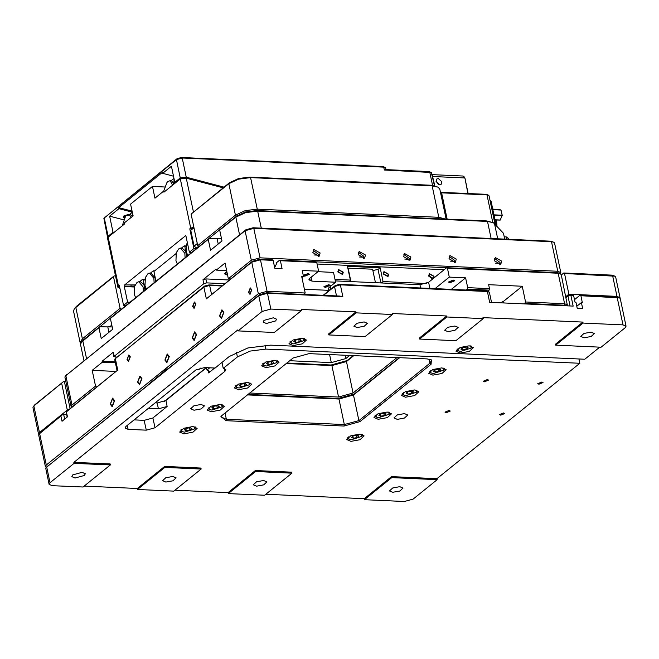 <?xml version="1.0" encoding="UTF-8"?>
<svg xmlns="http://www.w3.org/2000/svg" width="659" height="659" viewBox="0 0 659 659"><rect width="100%" height="100%" fill="white"/><g stroke="black" fill="none" stroke-linecap="round" stroke-linejoin="round"><path stroke-width="0.99" d="M293.189 345.547L302.283 343.874L306.41 340.069L302.209 338.265L293.107 339.937L288.98 343.743L293.189 345.547M194.01 410.186L201.176 408.868L204.43 405.87L201.11 404.445L193.944 405.763L190.698 408.761L194.01 410.186M397.328 419.338L404.494 418.02L407.748 415.022L404.437 413.605L397.262 414.923L394.016 417.921L397.328 419.338M446.291 412.691L450.295 411.027L449.018 410.483L445.014 412.139L446.291 412.691M484.546 381.783L488.558 380.119L487.281 379.576L483.269 381.24L484.546 381.783M500.749 415.145L504.753 413.481L503.484 412.938L499.473 414.593L500.749 415.145M539.004 384.238L543.016 382.574L541.739 382.031L537.736 383.686L539.004 384.238M350.893 441.373L359.987 439.701L364.114 435.896L359.905 434.083L350.81 435.756L346.683 439.561L350.893 441.373M378.217 419.297L387.319 417.625L391.446 413.819L387.237 412.007L378.142 413.687L374.007 417.493L378.217 419.297M405.549 397.22L414.643 395.548L418.77 391.743L414.56 389.939L405.466 391.611L401.339 395.416L405.549 397.22M432.872 375.144L441.967 373.472L446.102 369.666L441.892 367.862L432.798 369.534L428.663 373.34L432.872 375.144M460.204 353.067L469.299 351.395L473.426 347.59L469.216 345.786L460.122 347.458L455.995 351.263L460.204 353.067M183.877 433.853L192.972 432.18L197.107 428.375L192.898 426.562L183.803 428.235L179.668 432.04L183.877 433.853M211.209 411.776L220.304 410.104L224.431 406.298L220.221 404.486L211.127 406.166L207 409.972L211.209 411.776M238.533 389.7L247.627 388.027L251.763 384.222L247.553 382.418L238.451 384.09L234.324 387.896L238.533 389.7M265.865 367.623L274.96 365.951L279.087 362.145L274.877 360.341L265.783 362.013L261.656 365.819L265.865 367.623M392.748 492.314L399.807 491.013L403.011 488.064L399.741 486.663L392.69 487.957L389.485 490.914L392.748 492.314M584.047 337.787L591.098 336.485L594.303 333.536L591.041 332.136L583.981 333.429L580.777 336.387L584.047 337.787M266.36 323.478L275.668 320.917L276.615 319.228L273.353 317.827L264.045 320.389L263.098 322.078L266.36 323.478M357.129 327.564L364.18 326.271L367.384 323.314L364.122 321.913L357.063 323.215L353.867 326.164L357.129 327.564M447.889 331.65L454.949 330.357L458.153 327.399L454.891 325.999L447.832 327.301L444.627 330.25L447.889 331.65M75.06 478.006L84.368 475.444L85.324 473.755L82.062 472.355L72.754 474.917L71.798 476.605L75.06 478.006M256.598 486.177L263.658 484.884L266.854 481.927L263.592 480.526L256.54 481.828L253.336 484.777L256.598 486.177M165.829 482.091L172.889 480.798L176.093 477.841L172.823 476.441L165.771 477.742L162.567 480.691L165.829 482.091M309.087 353.603L293.09 358.01L222.042 415.409L220.971 416.472L226.012 420.714L344.006 426.027L360.003 421.62L431.06 364.229L431.431 359.88L427.09 358.916L309.087 353.603M73.866 462.338L74.072 463.326L50.026 482.75L49.128 484.332L52.193 485.642L83.05 487.034L110.382 464.957L110.168 463.977L73.866 462.338L237.833 329.887L238.039 330.876L274.342 332.507L301.674 310.43L301.468 309.45L355.926 311.896L328.602 333.973L328.808 334.961L365.111 336.592L392.443 314.516L392.237 313.536L446.695 315.99L419.363 338.059L419.577 339.047L455.88 340.678L483.212 318.61L482.998 317.622L582.844 322.119L555.521 344.196L555.726 345.176L601.107 347.219L625.16 327.795L626.05 326.213L622.986 324.903L583.05 323.099L555.726 345.176M137.303 488.5L137.509 489.489L173.819 491.12L201.143 469.043L200.937 468.063L164.635 466.424L137.303 488.5L84.195 486.111M228.072 492.586L228.278 493.575L264.589 495.206L291.912 473.137L291.706 472.149L255.395 470.518L228.072 492.586L174.964 490.197M599.756 347.161L584.78 359.262L270.725 345.118L247.866 347.985L229.274 356.535L215.065 368.019L204.628 367.549L195.904 369.954L125.943 426.464L125.053 428.045L128.11 429.355L146.265 430.179L154.989 427.773L224.95 371.256L225.839 369.674L223.22 368.397L237.446 356.906L250.165 351.049L265.799 349.097L579.854 363.233L436.933 478.689L391.553 476.646L364.221 498.723L265.725 494.283M221.449 415.936L221.251 417.098L226.35 419.289L344.352 424.602L358.891 420.599L429.94 363.2L431.431 360.564L430.78 359.575M579.854 363.233L578.964 358.998M364.221 498.723L364.427 499.703L404.371 501.507L413.094 499.102L437.139 479.678L436.933 478.689M582.844 322.119L583.05 323.099M574.524 299.68L580.118 295.158L580.876 295.702L582.325 302.596L581.419 302.555L582.663 308.461L577.218 308.214L575.974 302.308L575.068 302.267L573.61 295.38L570.134 294.713L568.684 295.108L566.007 297.275M566.073 297.596L567.984 296.056L570.892 295.257L573.61 295.38M323.585 295.306L334.525 286.476L340.341 284.869L487.388 291.492L489.67 302.324L573.173 306.081L570.892 295.257L570.134 294.713M301.674 310.43L270.816 309.038L267.496 293.288L342.828 296.682L339.673 296.031L266.738 292.753L259.465 294.754L46.122 467.577L258.765 295.693L267.496 293.288L266.738 292.753M392.443 314.516L356.132 312.885L355.926 311.896M483.212 318.61L446.901 316.971L446.695 315.99M580.876 295.702L619.551 297.86L620.243 298.651L626.042 326.172M446.901 316.971L419.577 339.047M356.132 312.885L328.808 334.961M270.816 309.038L262.084 311.443L238.039 330.876M110.382 464.957L74.072 463.326M164.635 466.424L164.841 467.412L137.509 489.489M201.143 469.043L164.841 467.412M255.395 470.518L255.61 471.498L228.278 493.575M291.912 473.137L255.61 471.498M391.553 476.646L391.759 477.627L364.427 499.703M437.139 479.678L391.759 477.627M223.22 368.397L221.968 362.442M208.104 370.226L208.664 372.895L214.719 368.002M134.098 419.874L144.189 420.335L152.913 417.93L167.122 406.446L165.879 400.54L206.465 367.763M165.879 400.54L157.155 402.946L155.17 402.855M247.446 394.889L338.957 399.008L353.496 395.005L399.692 357.689M576.806 306.278L581.419 302.555M336.51 295.891L334.525 286.476L335.225 285.528L339.591 284.326L486.63 290.948L489.423 292.374L491.54 302.407M580.118 295.158L616.429 296.797L617.178 297.341L622.986 324.903M49.12 484.291L45.809 468.582L46.122 467.577M208.664 372.895L209.554 371.314L206.942 370.029L209.727 367.78M206.432 367.631L206.942 370.029M167.122 406.446L158.399 408.852L157.155 402.946M148.308 408.399L158.399 408.852M200.987 367.87L198.779 369.65L196.473 369.551M248.039 394.403L338.199 398.464L354.196 394.057L399.247 357.664M619.551 297.86L616.429 296.797M486.63 290.948L487.841 291.229M335.225 285.528L323.141 295.29M110.547 403.909L112.236 406.076L114.262 400.911L112.565 398.744L110.547 403.909M248.773 292.25L250.016 293.848L251.499 290.042L250.255 288.453L248.773 292.25M192.881 306.295L194.133 307.885L195.616 304.087L194.372 302.497L192.881 306.295M127.294 359.27L128.546 360.868L130.029 357.063L128.785 355.473L127.294 359.27M219.859 315.612L221.548 317.778L223.574 312.605L221.877 310.438L219.859 315.612M192.527 337.688L194.224 339.846L196.242 334.681L194.553 332.515L192.527 337.688M165.203 359.756L166.892 361.923L168.918 356.758L167.221 354.591L165.203 359.756M137.871 381.833L139.568 383.999L141.586 378.834L139.897 376.668L137.871 381.833M167.699 368.883L164.528 369.674L164.231 370.201L165.252 370.638L164.989 369.394M325.686 287.151L329.698 285.487L328.421 284.943L324.417 286.607L325.686 287.151M305.035 275.964L309.046 274.309L307.769 273.757L303.758 275.421L305.035 275.964M274.663 267.587L276.442 263.929L276.228 262.941L279.655 260.181L315.966 261.812L316.715 262.356L318.585 271.22L302.242 270.478L303.486 276.385L301.954 277.628M450.262 282.505L454.273 280.849L452.997 280.297L448.993 281.961L450.262 282.505M66.608 414.659L62.613 414.602L39.07 434.108L38.757 435.113L45.389 466.572M62.613 414.602L39.07 434.108M303.511 294.408L305.199 293.041L301.674 276.302L303.486 276.385M117.063 370.622L66.435 411.9L67.473 416.817L62.004 421.233L60.966 416.315M117.038 370.638L66.188 411.718L67.119 417.098M117.063 370.72L114.724 359.633L115.317 358.587L203.862 287.06L206.349 298.873L251.713 262.224L258.353 293.725L46.287 465.032L45.397 466.613L46.212 467.47M206.349 298.873L252.413 261.285L251.713 262.224L260.437 259.819L273.147 260.396L274.811 268.271L282.068 268.6L280.413 260.725L316.715 262.356M305.199 293.041L267.076 291.319L260.437 259.819L259.687 259.284L272.398 259.852L273.147 260.396M165.252 370.638L148.02 384.782M164.14 401.57L206.168 367.615M258.353 293.725L267.076 291.319M335.316 280.866L419.907 284.672L428.63 282.266L429.923 288.395M304.4 289.219L329.269 290.339M500.535 302.81L503.657 301.245L522.241 286.237L525.561 301.987L524.622 303.898M503.006 302.926L503.863 302.234L502.825 302.918M487.775 291.196L489.143 290.092L489.489 288.667L488.657 284.729L522.241 286.237M114.93 358.966L204.562 286.113L203.862 287.06L209.677 285.454L221.811 286.006M318.585 271.22L309.837 278.279L308.947 279.861L312.004 281.171L335.604 282.241L329.047 287.538L328.157 289.12L329.484 290.166M280.413 260.725L279.655 260.181M309.73 278.37L310.059 279.927L308.989 279.342M249.728 393.044L338.537 397.039L353.084 393.036L396.99 357.565M466.218 290.034L467.363 289.112L489.143 290.092M435.022 288.626L449.29 277.101L465.625 277.834L451.357 289.359M335.604 282.241L333.528 272.389L317.992 271.697M567.49 305.825L561.213 274.539L559.376 273.123L557.407 272.686L446.67 267.702L428.63 282.266M259.687 259.284L252.413 261.285M525.215 303.412L564.252 305.175L566.485 305.784M567.646 305.059L564.59 303.75L525.561 301.987M449.29 277.101L447.42 268.246L558.157 273.23L564.59 303.75L564.252 305.175M489.489 288.667L467.701 287.678L465.625 277.834M204.562 286.113L208.928 284.91L209.677 285.454L211.539 294.301M353.323 355.596L347.145 360.588L331.147 364.995L286.912 363.002M222.412 285.52L208.928 284.91M165.195 370.383L167.056 368.875M286.319 363.488L331.905 365.539L346.445 361.536L353.768 355.621M467.363 289.112L467.701 287.678M446.67 267.702L447.42 268.246M560.529 273.749L557.407 272.686M565.867 296.608L568.865 294.186L616.972 296.352L620.037 297.67L619.987 298.189M561.303 274.951L563.758 272.974L564.508 273.518L568.865 294.186M564.508 273.518L614.987 276.203L615.679 276.994L620.037 297.67M614.987 276.203L611.865 275.141L563.758 272.974M429.067 276.039L433.029 278.238L433.606 276.245L429.635 274.045L429.067 276.039M383.678 273.996L387.649 276.195L388.217 274.202L384.255 271.994L383.678 273.996M338.298 271.953L342.26 274.152L342.837 272.159L338.874 269.951L338.298 271.953M226.918 272.035L225.666 273.707L227.487 274.737M494.645 258.452L500.024 262.455L499.786 264.811M494.407 260.799L500.749 264.325L501.664 261.129L495.321 257.603L494.407 260.799M449.257 256.4L454.644 260.412L454.397 262.768M449.018 258.756L455.361 262.282L456.283 259.086L449.932 255.56L449.018 258.756M403.876 254.358L409.255 258.369L409.017 260.725M403.637 256.713L409.98 260.239L410.895 257.043L404.552 253.517L403.637 256.713M358.496 252.315L363.875 256.326L363.628 258.682M358.249 254.671L364.6 258.196L365.514 255L359.171 251.474L358.249 254.671M313.107 250.272L318.486 254.283L318.248 256.631M312.868 252.628L319.211 256.153L320.126 252.957L313.783 249.431L312.868 252.628M560.405 273.683L560.801 272.571L557.745 271.261L551.517 241.729L553.889 242.248L554.581 243.039L560.801 272.571M520.47 271.022L285.199 260.429M381.339 282.933L383.027 281.574L426.357 283.527M335.011 279.408L350.357 280.1L349.632 281.508M230.601 278.905L228.343 278.798L251.301 260.256L260.025 257.85L557.745 271.261M226.614 270.577L216.284 270.116L225.024 263.048L228.343 278.798M229.274 279.976L205.863 278.922L202.956 279.729L216.07 269.127L216.284 270.116M289.746 360.712L331.279 362.582L345.818 358.578L349.715 355.432M115.177 361.775L102.12 361.181L113.323 352.137L113.85 356.601L203.788 283.667L206.695 282.859L224.694 283.675M113.85 356.601L116.668 357.12M116.083 371.412L92.211 370.333L102.326 362.17L115.383 362.755M97.787 386.19L95.53 386.083L92.211 370.333M71.625 407.32L71.139 406.652L72.029 405.071L95.53 386.083M71.139 406.652L64.911 377.121L65.225 376.116L245.074 230.724L253.806 228.319L551.517 241.729L550.767 241.186L553.889 242.248M317.053 263.979L444.191 269.704M383.027 281.574L380.128 267.793L347.45 266.318L350.357 280.1M372.887 270.552L378.052 269.465L380.128 267.793M375.441 282.67L372.599 269.226L347.828 268.098M102.12 361.181L102.326 362.17M550.767 241.186L253.048 227.775L245.774 229.785L65.225 376.116M500.115 263.361L495.593 263.155M454.735 261.318L450.212 261.112M409.354 259.275L404.824 259.069M363.966 257.232L359.443 257.026M318.585 255.19L314.055 254.984M290.042 341.708L291.023 343.199M291.031 340.991L291.179 343.298L293.832 343.883L304.219 340.546L303.428 338.38M304.326 340.398L304.623 338.635M294.795 340.489L293.848 341.56L295.611 342.441L299.252 341.807L301.138 340.283L299.375 339.401L295.726 340.044L293.848 341.56L295.611 342.441L299.252 341.807L301.138 340.283L299.919 339.467M298.749 339.401L299.252 341.807M295.611 342.441L295.158 340.291M262.719 363.784L263.691 365.275M263.699 363.068L263.855 365.374L266.5 365.959L276.895 362.623L276.105 360.448M277.002 362.466L277.291 360.712M267.472 362.557L266.516 363.636L268.287 364.518L271.928 363.875L273.806 362.359L272.043 361.478L268.402 362.112L266.516 363.636L268.287 364.518L271.928 363.875L273.806 362.359L272.587 361.544M271.426 361.478L271.928 363.875M268.287 364.518L267.834 362.368M235.387 385.861L236.367 387.352M236.375 385.144L236.523 387.451L239.176 388.027L249.563 384.699L248.773 382.525M249.679 384.543L249.967 382.788M240.148 384.634L239.192 385.713L240.955 386.594L244.596 385.952L246.482 384.436L244.72 383.554L241.07 384.189L239.192 385.713L240.955 386.594L244.596 385.952L246.482 384.436L245.263 383.62M244.094 383.554L244.596 385.952M240.955 386.594L240.502 384.444M208.063 407.929L209.035 409.428M209.043 407.213L209.2 409.519L211.844 410.104L222.24 406.776L221.449 404.601M222.347 406.619L222.635 404.865M212.816 406.71L211.86 407.789L213.631 408.662L217.272 408.028L219.15 406.512L217.388 405.631L213.747 406.265L211.86 407.789L213.631 408.662L217.272 408.028L219.15 406.512L217.931 405.697M216.77 405.631L217.272 408.028M213.631 408.662L213.178 406.521M180.731 430.006L181.711 431.497M181.719 429.289L181.876 431.596L184.52 432.18L194.907 428.852L194.117 426.678M195.023 428.696L195.311 426.933M185.492 428.787L184.536 429.857L186.299 430.739L189.94 430.105L191.827 428.589L190.064 427.707L186.415 428.342L184.536 429.857L186.299 430.739L189.94 430.105L191.827 428.589L190.608 427.773M189.438 427.707L189.94 430.105M186.299 430.739L185.846 428.589M457.058 349.229L458.03 350.72M458.038 348.512L458.194 350.819L460.839 351.404L471.234 348.067L470.444 345.901M471.342 347.919L471.63 346.156M461.811 348.01L460.855 349.081L462.626 349.962L466.267 349.328L468.145 347.804L466.383 346.922L462.742 347.565L460.855 349.081L462.626 349.962L466.267 349.328L468.145 347.804L466.926 346.988M465.765 346.922L466.267 349.328M462.626 349.962L462.173 347.812M429.726 371.305L430.706 372.796M430.714 370.589L430.871 372.895L433.515 373.48L443.902 370.144L443.12 367.969M444.018 369.987L444.306 368.233M434.487 370.078L433.531 371.157L435.294 372.038L438.935 371.396L440.822 369.88L439.059 368.999L435.41 369.633L433.531 371.157L435.294 372.038L438.935 371.396L440.822 369.88L439.602 369.065M438.433 368.999L438.935 371.396M435.294 372.038L434.841 369.888M402.402 393.382L403.374 394.873M403.382 392.665L403.539 394.972L406.183 395.548L416.579 392.22L415.788 390.046M416.686 392.064L416.974 390.309M407.155 392.154L406.199 393.234L407.97 394.115L411.611 393.472L413.49 391.957L411.727 391.075L408.086 391.71L406.199 393.234L407.97 394.115L411.611 393.472L413.49 391.957L412.27 391.141M411.109 391.075L411.611 393.472M407.97 394.115L407.517 391.965M375.07 415.45L376.05 416.949M376.058 414.733L376.215 417.04L378.859 417.625L389.247 414.297L388.464 412.122M389.362 414.14L389.65 412.386M379.831 414.231L378.876 415.31L380.638 416.191L384.288 415.549L386.166 414.033L384.403 413.152L380.754 413.786L378.876 415.31L380.638 416.191L384.288 415.549L386.166 414.033L384.947 413.218M383.777 413.152L384.288 415.549M380.638 416.191L380.185 414.041M347.746 437.527L348.718 439.026M348.726 436.81L348.883 439.116L351.527 439.701L361.923 436.373L361.132 434.199M362.03 436.217L362.318 434.454M352.499 436.307L351.544 437.378L353.315 438.26L356.956 437.625L358.834 436.11L357.071 435.228L353.43 435.863L351.544 437.378L353.315 438.26L356.956 437.625L358.834 436.11L357.615 435.294M356.453 435.228L356.956 437.625M353.315 438.26L352.862 436.11M191.085 214.117L228.797 183.655L238.583 179.149L250.609 177.642L432.147 185.813L438.07 187.123L431.39 185.278L249.86 177.098L238.632 178.507L229.497 182.708L191.085 214.117L197.725 245.618L235.436 215.155L245.222 210.649L257.249 209.142L438.787 217.313L438.441 218.747L256.911 210.567L245.683 211.976L236.548 216.177L245.683 211.976L256.911 210.567L486.729 220.922L493.41 222.767L503.46 233.278M112.203 326.913L99.641 326.773L83.512 339.797L81.362 342.194L80.587 344.698M221.515 238.616L208.952 238.476L111.116 317.506L110.415 318.445L112.697 329.278L101.222 338.545L98.941 327.721L81.362 342.194M197.725 245.618L198.837 246.639L236.548 216.177L219.727 230.148L222.009 240.972L210.534 250.247L208.252 239.415L110.415 318.445M155.722 281.475L153.951 271.434L175.813 253.773L175.92 254.275L176.604 251.985M99.641 326.773L98.941 327.721M208.952 238.476L208.252 239.415M493.41 222.767L487.487 221.457L257.661 211.111L245.634 212.618L235.848 217.124L219.727 230.148M508.493 239.283L508.311 238.451L509.11 239.308M508.311 238.451L506.285 236.902L504.226 236.812M177.329 264.02L175.961 260.709L176.315 252.784L178.688 248.913L180.492 248.146L184.841 253.336L185.097 257.743M180.492 248.146L181.917 248.056L185.616 251.054L186.654 256.483M186.645 255.906L186.95 256.244M181.431 248.081L184.158 245.889L184.874 246.408L185.616 251.054M186.546 254.646L187.288 254.679M184.874 246.408L186.2 246.466M186.291 245.98L184.158 245.889M187.823 255.544L186.382 252.142L186.744 244.209L187.337 242.71M186.34 245.708L187.024 243.41M154.157 282.736L153.901 278.329L149.56 273.131L147.756 273.897L145.384 277.768L145.021 285.701L146.389 289.004M154.568 270.94L153.218 270.874L153.942 271.393L155.4 278.329L150.985 273.04L149.56 273.131M145.672 276.978L144.988 279.268M153.218 270.874L150.499 273.073M134.205 294.087L135.68 297.662M143.357 291.451L143.118 286.887L138.777 281.69L136.973 282.456L134.601 286.327L134.238 294.26M144.939 290.182L143.909 284.639L140.202 281.599L138.777 281.69M144.931 279.548L142.435 279.432L139.716 281.632M134.889 285.528L134.205 287.826M144.758 284.144L144.033 284.111L143.16 279.951L144.848 280.026M145.96 288.296L144.84 288.247M143.909 284.639L144.033 284.111M145.507 289.721L144.931 289.499M142.435 279.432L143.16 279.951M193.762 226.803L189.784 228.838L193.935 248.525L189.347 252.232L185.822 235.494L124.6 284.943L124.856 286.13L124.304 286.566L127.582 302.119L123.538 305.389L119.394 285.701L117.92 287.464L107.582 238.393L108.142 237.191L118.513 286.41M119.946 288.337L117.92 287.464M223.154 187.831L186.283 178.144L180.286 178.91L163.893 192.156L163.679 191.143L154.939 198.211L152.451 186.423L130.589 204.084L133.077 215.872L124.329 222.931L124.543 223.945L108.142 237.191M123.538 305.389L125.976 305.496M163.679 191.143L164.783 191.44M127.582 302.119L130.021 302.234M124.304 286.566L134.156 287.011M135.153 284.927L124.6 284.943M189.347 252.232L191.785 252.339M193.935 248.525L196.374 248.632M189.784 228.838L191.81 228.928M152.451 186.423L164.495 186.958M124.856 286.13L134.263 286.55M134.378 286.055L131.166 286.212L134.304 286.36M163.646 191.176L166.999 182.477L168.029 181.439L170.195 180.665L172.584 185.138M170.195 180.665L171.694 180.895L173.951 184.026M170.953 180.78L173.498 178.729L174.034 179.215L173.894 183.729M174.067 178.877L173.498 178.729M126.413 215.262L125.647 216.078L122.269 225.773M132.335 212.379L129.601 214.389M132.731 215.864L132.706 214.126M132.294 216.498L130.342 214.504L128.843 214.266L126.676 215.04M131.092 217.47L128.843 214.266M436.027 181.25L438.762 184.635M441.884 181.793L438.317 178.515L436.81 178.976L436.077 181.53L439.644 184.817L441.151 184.347L441.884 181.793M432.123 174.635L463.129 176.035L464.99 178.424L468.17 193.54M434.8 185.714L432.213 175.063M464.216 176.834L464.628 177.946L432.856 176.513M467.915 193.532L464.99 178.424M107.557 237.438L103.875 218.31L176.406 159.643L180.269 177.955L174.8 182.37L171.406 166.266L162.666 173.325L162.452 172.32L118.727 207.643L118.941 208.648L109.649 216.152L113.043 232.256L108.117 236.227L107.672 237.742M103.875 218.31L177.106 158.695L181.472 157.493L182.222 158.036L383.727 167.114L385.309 167.46L386.116 169.635M113.043 232.256L113.949 232.495M109.649 216.152L123.447 219.776M126.503 215.246L124.147 216.984L124.559 217.618M118.941 208.648L132.294 212.157M132.08 211.152L118.727 207.643M173.498 176.175L162.666 173.325M174.8 182.37L175.714 182.609M180.269 177.955L186.258 177.189L224.044 187.115M177.106 158.695L176.406 159.643L182.222 158.036L186.258 177.189M385.309 167.46L382.978 166.57L181.472 157.493M431.315 172.46L428.984 171.571L386.001 169.635L384.354 170.063L431.315 172.46L434.438 185.64M196.917 248.188L194.067 246.112L190.748 230.362L193.828 227.116M193.944 227.701L197.346 243.838M196.3 248.163L198.532 246.359M190.748 230.362L193.812 227.89M197.132 243.641L194.067 246.112M495.239 224.373L495.461 222.149L491.079 201.374L489.95 200.097M492.71 209.092L500.955 209.9L492.8 209.537M494.983 219.9L500.165 220.081L502.207 215.312L500.173 220.04L494.967 219.801M493.962 215.065L502.117 215.427M492.825 209.661L501.046 210.032L502.142 215.213L493.921 214.842M502.207 215.312L500.955 209.9M447.156 219.134L441.621 192.856L487.001 194.899L489.044 195.772L495.016 224.134M440.574 192.799L441.621 192.856M440.863 192.313L486.243 194.356L488.583 195.245M86.535 358.414L82.812 340.744L121.223 309.335L120.111 308.313L113.472 276.813L114.172 275.866L115.49 275.923M111.89 325.447L107.829 327.144M80.612 343.66L80.167 342.729L82.4 338.775L120.111 308.313M114.172 275.866L76.46 306.328L74.31 308.717M80.167 342.729L73.528 311.229L74.31 308.725L113.472 276.813M431.39 185.278L432.147 185.813L438.787 217.313L445.369 219.052M438.07 187.123L439.792 189.1L446.11 219.085M34.54 405.021L63.363 381.742L33.84 405.969L39.441 432.543L67.317 410.03L69.17 409.305M70.085 408.564L64.417 381.668L63.363 381.742M64.417 381.668L65.884 381.734M38.799 434.586L39.441 432.543M38.551 434.124L32.95 407.55L33.263 406.545M178.087 384.345L176.983 385.235M130.301 356.849L128.521 361.404L127.022 359.493L128.81 354.937L130.301 356.849M195.888 303.865L194.108 308.428L192.609 306.517L194.397 301.954L195.888 303.865M251.771 289.828L249.992 294.384L248.492 292.472L250.28 287.917L251.771 289.828M114.592 400.647L112.211 406.727L110.218 404.173L112.598 398.094L114.592 400.647M141.916 378.571L139.535 384.65L137.542 382.096L139.922 376.017L141.916 378.571M169.248 356.494L166.867 362.574L164.874 360.028L167.254 353.941L169.248 356.494M196.571 334.418L194.191 340.497L192.197 337.952L194.578 331.872L196.571 334.418M223.903 312.341L221.523 318.421L219.529 315.875L221.91 309.796L223.903 312.341M303.255 275.273L308.041 273.534L309.573 274.193L304.763 276.187L303.354 275.759M453.268 280.075L454.801 280.734L449.99 282.727L448.458 282.068L453.268 280.075M328.693 284.721L330.225 285.38L325.414 287.373L323.882 286.714L328.693 284.721M227.594 275.24L224.612 273.93L225.502 272.348L226.811 271.533M343.29 272.175L342.606 274.572L337.845 271.928L338.528 269.531L343.29 272.175M388.67 274.218L387.986 276.615L383.225 273.971L383.917 271.582L388.67 274.218M432.65 279.021L428.614 276.022L429.297 273.625L434.059 276.261L433.877 278.032M124.287 218.071L123.381 217.025L123.941 215.814L129.938 215.048M431.06 364.229L429.94 363.2L429.083 359.13M360.003 421.62L358.891 420.599L353.496 395.005L354.196 394.057M344.006 426.027L344.352 424.602L338.957 399.008L338.199 398.464M226.012 420.714L226.35 419.289L225.024 412.995M342.828 296.682L340.341 284.869L339.591 284.326M259.465 294.754L258.765 295.693L262.084 311.443M50.026 482.75L46.707 467L47.407 466.053M265.799 349.097L264.976 345.151M237.446 356.906L236.449 352.17M224.95 371.256L224.389 368.587M154.989 427.773L152.913 417.93M146.265 430.179L144.189 420.335M128.11 429.355L127.278 425.384M570.068 305.941L567.984 296.056L568.684 295.108M64.631 419.108L63.668 414.527M40.347 432.584L39.647 433.531L46.287 465.032M117.813 370.399L115.317 358.587L116.017 357.639M419.907 284.672L420.599 287.975M330.917 289.013L330.373 286.459M503.657 301.245L503.863 302.234M312.004 281.171L311.172 277.208M331.147 364.995L331.905 365.539L338.537 397.039M353.084 393.036L346.445 361.536L347.145 360.588M616.972 296.352L612.615 275.684L611.865 275.141M260.025 257.85L253.806 228.319L253.048 227.775M380.886 282.917L378.052 269.465M350.926 281.566L348.092 268.122M114.147 356.074L113.323 352.137M202.956 279.729L203.788 283.667M245.774 229.785L245.074 230.724L251.301 260.256M72.029 405.071L65.809 375.539L66.51 374.592M206.695 282.859L205.863 278.922M345.818 358.578L345.118 355.226M331.279 362.582L329.582 354.526M503.443 233.212L504.687 239.11M107.804 327.144L108.9 332.342M217.116 238.838L218.211 244.036M229.497 182.708L228.797 183.655L235.436 215.155L236.548 216.177L235.848 217.124L239.571 234.793M249.86 177.098L250.609 177.642L257.249 209.142L256.911 210.567L257.661 211.111L261.252 228.146M486.729 220.922L487.487 221.457L491.079 238.5M494.514 223.599L497.718 238.797M506.722 239.201L506.236 236.902M180.286 178.91L190.665 228.129M193.392 211.877L186.283 178.144M130.96 285.232L131.166 286.212M108.117 236.227L104.262 217.923L104.962 216.976M428.984 171.571L429.734 172.114L432.526 185.352M384.354 170.063L383.727 167.114L382.978 166.57M495.304 224.217L496.631 224.274L496.631 225.872M496.178 219.949L496.894 224.521M490.214 201.333L491.079 201.374M495.461 222.149L494.588 222.108M492.8 222.429L487.001 194.899L486.243 194.356M83.512 339.797L82.4 338.775L75.76 307.275L76.46 306.328M61.715 383.447L67.317 410.03M487.817 291.212L488.962 291.846M504.712 239.11L503.476 233.261M80.579 344.698L83.924 360.531M174.413 183.655L174.577 181.299M132.846 214.809L132.714 216.16M496.565 219.966L496.977 226.251"/></g></svg>
